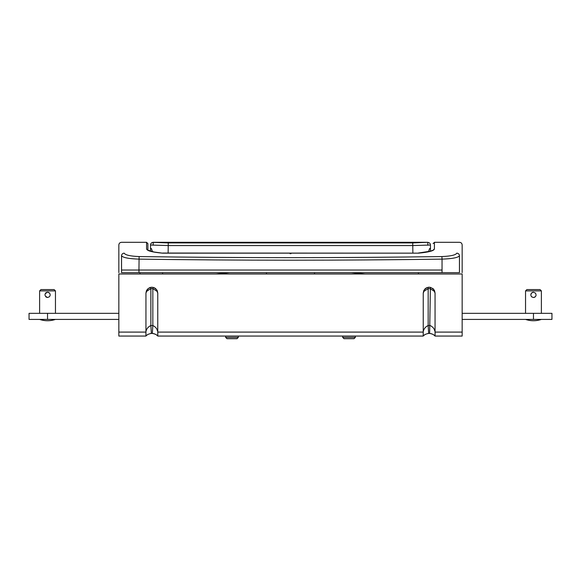 <?xml version="1.0" encoding="UTF-8"?>
<svg xmlns="http://www.w3.org/2000/svg" width="581" height="581" viewBox="0 0 581 581"><rect width="100%" height="100%" fill="white"/><g stroke="black" fill="none" stroke-linecap="round" stroke-linejoin="round"><path stroke-width="0.87" d="M39.617 319.419C44.897 321.177 50.177 321.177 55.456 319.419L47.533 319.419L47.533 313.341L29.05 313.341L29.05 319.419L118.844 319.419L47.533 319.419M118.844 313.341L47.533 313.341M47.54 297.501C44.127 295.736 44.127 293.979 47.533 292.214L49.407 292.991C50.467 294.327 50.416 295.606 49.276 296.847L47.54 297.501M49.007 292.664L48.55 292.417M48.056 292.272L47.453 292.221M46.509 292.425L46.066 292.664M45.667 292.991L45.34 293.39M45.659 296.717L46.996 297.443M43.27 289.578L40.931 289.578L39.617 290.899L55.456 290.899L54.142 289.578L43.27 289.578M541.383 319.419C536.103 321.177 530.823 321.177 525.544 319.419L533.467 319.419L533.467 313.341L551.95 313.341L551.95 319.419L462.156 319.419L533.467 319.419M462.156 313.341L533.467 313.341M533.46 297.501C535.98 296.876 536.641 295.417 535.45 293.115L533.467 292.214L531.615 292.977C530.242 295.293 530.86 296.804 533.46 297.501L533.227 297.487M530.823 294.857L530.874 294.342M531.027 293.848L531.564 293.02M536.038 295.438L535.914 295.845M535.333 296.724L534.927 297.058M534.484 297.29L533.975 297.45M531.978 297.036L531.6 296.731M531.266 296.317L531.034 295.882M532 292.657L532.436 292.425M532.959 292.265L533.452 292.214M540.069 289.578L533.467 289.578L540.069 289.578L541.383 290.899L525.544 290.899L526.858 289.578L533.467 289.578M456.811 253.142C460.421 238.697 460.421 238.697 456.811 253.142L456.811 253.142C458.402 253.309 459.28 254.173 459.448 255.727L459.448 270.034C463.064 270.034 463.064 270.034 459.448 270.034C463.064 270.034 463.064 270.034 459.448 270.034L459.448 272.671C463.064 272.671 463.064 272.671 459.448 272.671L121.552 272.671C117.936 272.671 117.936 272.671 121.552 272.671L121.552 270.034C117.936 270.034 117.936 270.034 121.552 270.034C117.936 270.034 117.936 270.034 121.552 270.034L442.047 270.034L442.047 259.126C341.018 260.557 239.982 260.557 138.953 259.126C128.648 258.763 122.852 257.63 121.552 255.727C121.719 254.173 122.598 253.309 124.189 253.142C125.285 255.059 130.253 256.192 139.106 256.562C240.033 258 340.967 258 441.894 256.562C450.762 256.192 455.729 255.052 456.811 253.142L457.886 253.374M152.454 251.675L151.416 248.588L150.53 248.457L150.53 245.022L150.53 251.159M430.47 251.159L430.47 245.022L412.873 245.56L168.127 245.56L150.53 245.022C150.69 243.417 151.568 242.538 153.173 242.386L168.258 242.916L412.742 242.916L427.827 242.306L427.827 245.255M290.994 253.665L290.006 253.665M428.546 251.675L429.584 248.588L430.47 248.457L430.47 245.022C430.31 243.417 429.432 242.538 427.827 242.386M403.81 336.058L407.492 336.058M118.844 332.092L145.94 332.092L145.889 336.058L118.844 336.058L118.844 273.992L462.156 273.992L462.156 336.058L435.111 336.058L435.06 332.092L462.156 332.092M156.412 334.859L157.814 336.058L157.763 332.092L423.237 332.092L423.186 336.058L157.756 336.058C156.972 334.816 155.171 333.937 152.338 333.429L152.832 325.52C155.519 326.769 157.16 328.795 157.756 331.606L157.763 332.092M424.021 291.27L423.738 290.74L423.244 293.107L424.021 291.27L428.168 288.626L427.885 287.334M434.072 289.839L434.559 290.74C430.949 286.099 427.34 286.099 423.738 290.74L424.123 289.999M424.726 289.185L425.219 288.692M425.902 288.169L426.781 287.689M434.276 291.27L434.559 290.74L435.053 293.107L434.276 291.27L430.129 288.626L428.168 288.626L428.168 325.52L430.129 325.52C432.816 326.769 434.457 328.795 435.053 331.606L435.06 332.092M428.655 287.217L429.185 287.196M433.709 334.859L435.053 336.058C434.268 334.816 432.46 333.937 429.635 333.429L430.405 287.334M432.736 288.408L433.397 289.004M146.724 291.27L146.441 290.74L145.947 293.107L146.724 291.27L150.871 288.626L150.733 287.305M156.732 289.781L157.262 290.74C153.66 286.099 150.051 286.099 146.441 290.74L147.741 288.866M149.114 287.871L149.666 287.617M156.979 291.27L157.262 290.74L157.756 293.107L156.979 291.27L152.832 288.626L150.871 288.626L150.871 325.52L152.832 325.52L152.832 288.626L153.275 287.37M154.321 287.74L155.904 288.808M423.237 332.092L423.244 331.606C423.839 328.795 425.481 326.769 428.168 325.52L428.662 333.429C425.837 333.937 424.028 334.816 423.244 336.058L423.244 336.058M429.635 333.429L428.662 333.429L429.635 333.429M145.94 332.092L145.947 331.606C146.543 328.795 148.184 326.769 150.871 325.52L151.365 333.429C148.54 333.937 146.732 334.816 145.947 336.058L145.947 336.058M152.338 333.429L151.365 333.429L152.338 333.429M146.775 335.259L147.879 334.482M150.326 333.567L151.365 333.429M153.399 333.567L153.827 333.668M154.364 333.821L155.81 334.474M157.662 331.323L157.139 329.993M157.756 293.107L157.756 331.606M145.947 331.606L145.947 293.107M435.053 293.107L435.053 331.606M423.244 331.606L423.244 293.107M430.695 333.567L431.124 333.668M431.661 333.821L433.106 334.474M434.958 331.323L434.435 329.993M424.072 335.259L425.176 334.482M427.623 333.567L428.662 333.429M231.986 338.694L237.004 338.694L226.975 338.694L225.653 337.379L238.326 337.379L238.326 336.058M355.347 337.379L354.025 338.694L343.996 338.694L342.674 337.379L355.347 337.379L355.347 336.058M462.156 272.671L462.156 244.942C461.997 243.345 461.118 242.466 459.52 242.306L434.428 242.306L434.428 248.893C434.109 250.789 428.814 252.212 418.545 253.156L162.455 253.156C152.186 252.212 146.899 250.789 146.572 248.893L146.572 242.306L147.894 243.65L147.894 250.193L146.572 248.893M162.455 253.156L154.103 252.023L147.894 250.193M418.545 253.156L162.782 253.047M459.448 255.727C463.064 241.362 463.064 241.362 459.448 255.727C458.155 257.637 452.352 258.77 442.047 259.126L441.894 256.562M138.953 272.671L138.953 270.034L121.552 270.034L121.552 255.727C117.936 241.362 117.936 241.362 121.552 255.727C121.719 254.173 122.598 253.309 124.189 253.142C120.579 238.697 120.579 238.697 124.189 253.142M215.929 273.992L229.611 272.671M266.468 273.992L266.468 272.671M314.532 273.992L314.532 272.671M351.389 272.671L365.071 273.992M139.106 256.562L138.953 270.034L442.047 270.034L442.047 272.671M139.97 273.07L139.97 273.992L139.97 273.07M153.173 245.247L153.173 242.306C151.576 242.466 150.69 243.345 150.53 244.942M168.258 242.916L168.127 253.098M412.873 253.098L412.742 242.916M434.428 248.893L433.106 250.193L430.419 251.174L418.189 253.062M418.422 273.992L418.422 272.671M162.578 273.992L162.578 272.671M39.617 313.341L39.617 290.899M55.456 313.341L55.456 290.899M541.383 313.341L541.383 290.899M525.544 313.341L525.544 290.899M146.572 242.306L121.48 242.306C119.882 242.466 119.003 243.345 118.844 244.942L118.844 272.671M153.173 242.306L427.827 242.306M237.004 338.694L238.326 337.379M225.653 337.379L225.653 336.058M342.674 337.379L342.674 336.058M434.428 242.328L433.106 243.65"/></g></svg>
